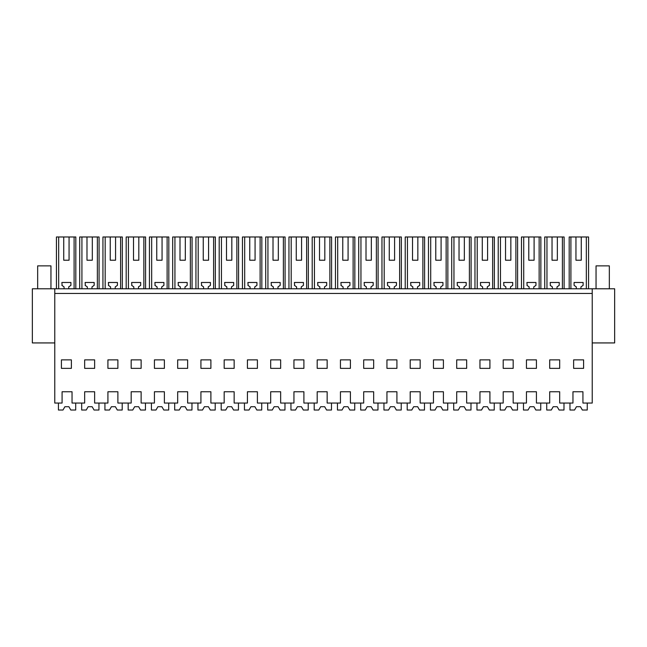 <?xml version="1.0" encoding="UTF-8"?>
<svg xmlns="http://www.w3.org/2000/svg" width="647" height="647" viewBox="0 0 647 647"><rect width="100%" height="100%" fill="white"/><g stroke="black" fill="none" stroke-linecap="round" stroke-linejoin="round"><path stroke-width="0.97" d="M582.931 403.057L592.231 403.057L592.231 293.439L54.769 293.439L54.769 403.057L62.08 403.057L62.08 391.758L72.043 391.758L72.043 403.057L84.668 403.057L84.668 391.758L94.632 391.758L94.632 403.057L107.92 403.057L107.92 391.758L117.883 391.758L117.883 403.057L131.171 403.057L131.171 391.758L141.135 391.758L141.135 403.057L154.423 403.057L154.423 391.758L164.387 391.758L164.387 403.057L177.674 403.057L177.674 391.758L187.638 391.758L187.638 403.057L200.926 403.057L200.926 391.758L210.89 391.758L210.89 403.057L224.177 403.057L224.177 391.758L234.149 391.758L234.149 403.057L247.429 403.057L247.429 391.758L257.401 391.758L257.401 403.057L270.681 403.057L270.681 391.758L280.652 391.758L280.652 403.057L293.94 403.057L293.94 391.758L303.904 391.758L303.904 403.057L317.192 403.057L317.192 391.758L327.156 391.758L327.156 403.057L340.443 403.057L340.443 391.758L350.407 391.758L350.407 403.057L363.695 403.057L363.695 391.758L373.659 391.758L373.659 403.057L386.946 403.057L386.946 391.758L396.91 391.758L396.91 403.057L410.198 403.057L410.198 391.758L420.162 391.758L420.162 403.057L433.45 403.057L433.45 391.758L443.413 391.758L443.413 403.057L456.701 403.057L456.701 391.758L466.665 391.758L466.665 403.057L479.953 403.057L479.953 391.758L489.916 391.758L489.916 403.057L503.204 403.057L503.204 391.758L513.168 391.758L513.168 403.057L526.456 403.057L526.456 391.758L536.42 391.758L536.42 403.057L549.707 403.057L549.707 391.758L559.679 391.758L559.679 403.057L572.959 403.057L572.959 391.758L582.931 391.758L582.931 403.057M583.594 359.869L583.594 368.353L573.63 368.353L573.63 359.869L583.594 359.869M224.177 359.869L224.177 368.353L234.149 368.353L234.149 359.869L224.177 359.869M536.42 359.869L526.456 359.869L526.456 368.353L536.42 368.353L536.42 359.869M210.89 368.353L210.89 359.869L200.926 359.869L200.926 368.353L210.89 368.353M396.91 359.869L386.946 359.869L386.946 368.353L396.91 368.353L396.91 359.869M247.429 359.869L247.429 368.353L257.401 368.353L257.401 359.869L247.429 359.869M433.45 359.869L433.45 368.353L443.413 368.353L443.413 359.869L433.45 359.869M350.407 359.869L340.443 359.869L340.443 368.353L350.407 368.353L350.407 359.869M303.904 359.869L293.94 359.869L293.94 368.353L303.904 368.353L303.904 359.869M280.652 368.353L280.652 359.869L270.681 359.869L270.681 368.353L280.652 368.353M327.156 359.869L317.192 359.869L317.192 368.353L327.156 368.353L327.156 359.869M420.162 359.869L410.198 359.869L410.198 368.353L420.162 368.353L420.162 359.869M373.659 368.353L373.659 359.869L363.695 359.869L363.695 368.353L373.659 368.353M164.387 368.353L154.423 368.353L154.423 359.869L164.387 359.869L164.387 368.353M117.883 368.353L107.92 368.353L107.92 359.869L117.883 359.869L117.883 368.353M84.668 359.869L84.668 368.353L94.632 368.353L94.632 359.869L84.668 359.869M141.135 368.353L131.171 368.353L131.171 359.869L141.135 359.869L141.135 368.353M513.168 368.353L513.168 359.869L503.204 359.869L503.204 368.353L513.168 368.353M466.665 368.353L456.701 368.353L456.701 359.869L466.665 359.869L466.665 368.353M489.916 368.353L489.916 359.869L479.953 359.869L479.953 368.353L489.916 368.353M61.416 359.869L61.416 368.353L71.38 368.353L71.38 359.869L61.416 359.869M187.638 368.353L177.674 368.353L177.674 359.869L187.638 359.869L187.638 368.353M559.679 368.353L559.679 359.869L549.707 359.869L549.707 368.353L559.679 368.353M592.231 293.439L592.231 288.788L54.769 288.788L54.769 293.439M58.667 288.788L58.667 236.972L75.82 236.972L75.82 288.788M56.435 288.788L56.435 236.972L58.667 236.972M74.106 288.788L74.106 236.972M63.738 236.972L63.738 260.223L69.059 260.223L69.059 236.972M68.719 288.788L68.719 286.888L70.919 285.351L70.919 282.48L61.877 282.48L62.104 285.505M64.069 288.788L64.069 286.888L61.877 285.351M63.738 260.223L69.059 260.223M54.769 288.788L32.35 288.788L32.35 342.934L54.769 342.934M592.231 288.788L614.65 288.788L614.65 342.934L592.231 342.934M97.357 288.788L97.357 236.972L99.072 236.972L99.072 288.788M81.918 288.788L81.918 236.972L86.989 236.972L86.989 260.223L92.311 260.223L92.311 236.972L97.357 236.972M91.979 288.788L91.979 286.888L94.171 285.351L94.171 282.48L85.129 282.48L85.355 285.505M87.321 288.788L87.321 286.888L85.129 285.351M79.686 288.788L79.686 236.972L81.918 236.972M86.989 236.972L92.311 236.972M86.989 260.223L92.311 260.223M120.609 288.788L120.609 236.972L122.323 236.972L122.323 288.788M105.178 288.788L105.178 236.972L110.241 236.972L110.241 260.223L115.562 260.223L115.562 236.972L120.609 236.972M115.231 288.788L115.231 286.888L117.422 285.351L117.422 282.48L108.381 282.48L108.607 285.505M110.58 288.788L110.58 286.888L108.381 285.351M102.938 288.788L102.938 236.972L105.178 236.972M110.241 236.972L115.562 236.972M110.241 260.223L115.562 260.223M143.86 288.788L143.86 236.972L145.575 236.972L145.575 288.788M128.429 288.788L128.429 236.972L133.5 236.972L133.5 260.223L138.814 260.223L138.814 236.972L143.86 236.972M138.482 288.788L138.482 286.888L140.674 285.351L140.674 282.48L131.64 282.48L131.859 285.505M133.832 288.788L133.832 286.888L131.64 285.351M126.189 288.788L126.189 236.972L128.429 236.972M133.5 236.972L138.814 236.972M133.5 260.223L138.814 260.223M167.112 288.788L167.112 236.972L168.827 236.972L168.827 288.788M151.681 288.788L151.681 236.972L156.752 236.972L156.752 260.223L162.065 260.223L162.065 236.972L167.112 236.972M161.734 288.788L161.734 286.888L163.926 285.351L163.926 282.48L154.892 282.48L155.11 285.505M157.084 288.788L157.084 286.888L154.892 285.351M149.441 288.788L149.441 236.972L151.681 236.972M156.752 236.972L162.065 236.972M156.752 260.223L162.065 260.223M190.364 288.788L190.364 236.972L192.078 236.972L192.078 288.788M174.933 288.788L174.933 236.972L180.003 236.972L180.003 260.223L185.317 260.223L185.317 236.972L190.364 236.972M184.985 288.788L184.985 286.888L187.177 285.351L187.177 282.48L178.143 282.48L178.362 285.505M180.335 288.788L180.335 286.888L178.143 285.351M172.692 288.788L172.692 236.972L174.933 236.972M180.003 236.972L185.317 236.972M180.003 260.223L185.317 260.223M213.615 288.788L213.615 236.972L215.33 236.972L215.33 288.788M198.184 288.788L198.184 236.972L203.255 236.972L203.255 260.223L208.569 260.223L208.569 236.972L213.615 236.972M208.237 288.788L208.237 286.888L210.429 285.351L210.429 282.48L201.395 282.48L201.613 285.505M203.587 288.788L203.587 286.888L201.395 285.351M195.944 288.788L195.944 236.972L198.184 236.972M203.255 236.972L208.569 236.972M203.255 260.223L208.569 260.223M236.867 288.788L236.867 236.972L238.581 236.972L238.581 288.788M221.436 288.788L221.436 236.972L226.507 236.972L226.507 260.223L231.82 260.223L231.82 236.972L236.867 236.972M231.489 288.788L231.489 286.888L233.68 285.351L233.68 282.48L224.646 282.48L224.873 285.505M226.838 288.788L226.838 286.888L224.646 285.351M219.196 288.788L219.196 236.972L221.436 236.972M226.507 236.972L231.82 236.972M226.507 260.223L231.82 260.223M260.118 288.788L260.118 236.972L261.833 236.972L261.833 288.788M244.687 288.788L244.687 236.972L249.758 236.972L249.758 260.223L255.072 260.223L255.072 236.972L260.118 236.972M254.74 288.788L254.74 286.888L256.932 285.351L256.932 282.48L247.898 282.48L248.125 285.505M250.09 288.788L250.09 286.888L247.898 285.351M242.447 288.788L242.447 236.972L244.687 236.972M249.758 236.972L255.072 236.972M249.758 260.223L255.072 260.223M283.37 288.788L283.37 236.972L285.084 236.972L285.084 288.788M267.939 288.788L267.939 236.972L273.01 236.972L273.01 260.223L278.323 260.223L278.323 236.972L283.37 236.972M277.992 288.788L277.992 286.888L280.183 285.351L280.183 282.48L271.15 282.48L271.376 285.505M273.341 288.788L273.341 286.888L271.15 285.351M265.699 288.788L265.699 236.972L267.939 236.972M273.01 236.972L278.323 236.972M273.01 260.223L278.323 260.223M306.621 288.788L306.621 236.972L308.344 236.972L308.344 288.788M291.19 288.788L291.19 236.972L296.261 236.972L296.261 260.223L301.575 260.223L301.575 236.972L306.621 236.972M301.243 288.788L301.243 286.888L303.435 285.351L303.435 282.48L294.401 282.48L294.628 285.505M296.593 288.788L296.593 286.888L294.401 285.351M288.95 288.788L288.95 236.972L291.19 236.972M296.261 236.972L301.575 236.972M296.261 260.223L301.575 260.223M329.873 288.788L329.873 236.972L331.596 236.972L331.596 288.788M314.442 288.788L314.442 236.972L319.513 236.972L319.513 260.223L324.826 260.223L324.826 236.972L329.873 236.972M324.495 288.788L324.495 286.888L326.686 285.351L326.686 282.48L317.653 282.48L317.879 285.505M319.844 288.788L319.844 286.888L317.653 285.351M312.21 288.788L312.21 236.972L314.442 236.972M319.513 236.972L324.826 236.972M319.513 260.223L324.826 260.223M353.125 288.788L353.125 236.972L354.847 236.972L354.847 288.788M337.694 288.788L337.694 236.972L342.764 236.972L342.764 260.223L348.078 260.223L348.078 236.972L353.125 236.972M347.746 288.788L347.746 286.888L349.938 285.351L349.938 282.48L340.904 282.48L341.131 285.505M343.096 288.788L343.096 286.888L340.904 285.351M335.461 288.788L335.461 236.972L337.694 236.972M342.764 236.972L348.078 236.972M342.764 260.223L348.078 260.223M376.376 288.788L376.376 236.972L378.099 236.972L378.099 288.788M360.945 288.788L360.945 236.972L366.016 236.972L366.016 260.223L371.329 260.223L371.329 236.972L376.376 236.972M370.998 288.788L370.998 286.888L373.19 285.351L373.19 282.48L364.156 282.48L364.382 285.505M366.348 288.788L366.348 286.888L364.156 285.351M358.713 288.788L358.713 236.972L360.945 236.972M366.016 236.972L371.329 236.972M366.016 260.223L371.329 260.223M399.636 288.788L399.636 236.972L401.35 236.972L401.35 288.788M384.197 288.788L384.197 236.972L389.268 236.972L389.268 260.223L394.589 260.223L394.589 236.972L399.636 236.972M394.249 288.788L394.249 286.888L396.449 285.351L396.449 282.48L387.407 282.48L387.634 285.505M389.599 288.788L389.599 286.888L387.407 285.351M381.965 288.788L381.965 236.972L384.197 236.972M389.268 236.972L394.589 236.972M389.268 260.223L394.589 260.223M422.887 288.788L422.887 236.972L424.602 236.972L424.602 288.788M407.448 288.788L407.448 236.972L412.519 236.972L412.519 260.223L417.841 260.223L417.841 236.972L422.887 236.972M417.509 288.788L417.509 286.888L419.701 285.351L419.701 282.48L410.659 282.48L410.885 285.505M412.851 288.788L412.851 286.888L410.659 285.351M405.216 288.788L405.216 236.972L407.448 236.972M412.519 236.972L417.841 236.972M412.519 260.223L417.841 260.223M446.139 288.788L446.139 236.972L447.853 236.972L447.853 288.788M430.708 288.788L430.708 236.972L435.771 236.972L435.771 260.223L441.092 260.223L441.092 236.972L446.139 236.972M440.761 288.788L440.761 286.888L442.952 285.351L442.952 282.48L433.911 282.48L434.137 285.505M436.11 288.788L436.11 286.888L433.911 285.351M428.468 288.788L428.468 236.972L430.708 236.972M435.771 236.972L441.092 236.972M435.771 260.223L441.092 260.223M469.39 288.788L469.39 236.972L471.105 236.972L471.105 288.788M453.959 288.788L453.959 236.972L459.03 236.972L459.03 260.223L464.344 260.223L464.344 236.972L469.39 236.972M464.012 288.788L464.012 286.888L466.204 285.351L466.204 282.48L457.17 282.48L457.389 285.505M459.362 288.788L459.362 286.888L457.17 285.351M451.719 288.788L451.719 236.972L453.959 236.972M459.03 236.972L464.344 236.972M459.03 260.223L464.344 260.223M492.642 288.788L492.642 236.972L494.357 236.972L494.357 288.788M477.211 288.788L477.211 236.972L482.282 236.972L482.282 260.223L487.595 260.223L487.595 236.972L492.642 236.972M487.264 288.788L487.264 286.888L489.456 285.351L489.456 282.48L480.422 282.48L480.64 285.505M482.613 288.788L482.613 286.888L480.422 285.351M474.971 288.788L474.971 236.972L477.211 236.972M482.282 236.972L487.595 236.972M482.282 260.223L487.595 260.223M515.894 288.788L515.894 236.972L517.608 236.972L517.608 288.788M500.463 288.788L500.463 236.972L505.533 236.972L505.533 260.223L510.847 260.223L510.847 236.972L515.894 236.972M510.515 288.788L510.515 286.888L512.707 285.351L512.707 282.48L503.673 282.48L503.892 285.505M505.865 288.788L505.865 286.888L503.673 285.351M498.222 288.788L498.222 236.972L500.463 236.972M505.533 236.972L510.847 236.972M505.533 260.223L510.847 260.223M539.145 288.788L539.145 236.972L540.86 236.972L540.86 288.788M523.714 288.788L523.714 236.972L528.785 236.972L528.785 260.223L534.098 260.223L534.098 236.972L539.145 236.972M533.767 288.788L533.767 286.888L535.959 285.351L535.959 282.48L526.925 282.48L527.143 285.505M529.117 288.788L529.117 286.888L526.925 285.351M521.474 288.788L521.474 236.972L523.714 236.972M528.785 236.972L534.098 236.972M528.785 260.223L534.098 260.223M562.397 288.788L562.397 236.972L564.111 236.972L564.111 288.788M546.966 288.788L546.966 236.972L552.037 236.972L552.037 260.223L557.35 260.223L557.35 236.972L562.397 236.972M557.018 288.788L557.018 286.888L559.21 285.351L559.21 282.48L550.176 282.48L550.403 285.505M552.368 288.788L552.368 286.888L550.176 285.351M544.725 288.788L544.725 236.972L546.966 236.972M552.037 236.972L557.35 236.972M552.037 260.223L557.35 260.223M586.336 288.788L586.336 236.972L588.576 236.972L588.576 288.788M570.905 288.788L570.905 236.972L569.19 236.972L569.19 288.788M580.933 288.788L580.933 286.888L582.907 285.505M586.336 236.972L581.265 236.972L581.265 260.223L575.951 260.223L575.951 236.972L570.905 236.972M583.125 285.351L583.125 282.48L574.091 282.48L574.091 285.351L576.283 286.888L576.283 288.788M581.265 236.972L575.951 236.972M581.265 260.223L575.951 260.223M596.049 288.788L596.049 265.868L609.337 265.868L609.337 288.788M37.663 288.788L37.663 265.868L50.951 265.868L50.951 288.788M58.424 403.057L58.424 410.028L62.985 410.028L64.902 406.712L68.889 406.712L70.806 410.028L75.699 410.028L75.699 403.057M81.676 403.057L81.676 410.028L86.237 410.028L88.154 406.712L92.141 406.712L94.058 410.028L98.951 410.028L98.951 403.057M104.927 403.057L104.927 410.028L109.489 410.028L111.405 406.712L115.392 406.712L117.309 410.028L122.202 410.028L122.202 403.057M111.405 406.712L115.392 406.712M128.179 403.057L128.179 410.028L132.74 410.028L134.657 406.712L138.644 406.712L140.561 410.028L145.454 410.028L145.454 403.057M151.43 403.057L151.43 410.028L155.992 410.028L157.908 406.712L161.896 406.712L163.812 410.028L168.705 410.028L168.705 403.057M174.69 403.057L174.69 410.028L179.243 410.028L181.16 406.712L185.147 406.712L187.064 410.028L191.957 410.028L191.957 403.057M181.16 406.712L185.147 406.712M197.942 403.057L197.942 410.028L202.495 410.028L204.42 406.712L208.399 406.712L210.324 410.028L215.208 410.028L215.208 403.057M221.193 403.057L221.193 410.028L225.746 410.028L227.671 406.712L231.65 406.712L233.575 410.028L238.46 410.028L238.46 403.057M244.445 403.057L244.445 410.028L249.006 410.028L250.923 406.712L254.91 406.712L256.827 410.028L261.72 410.028L261.72 403.057M250.923 406.712L254.91 406.712M267.696 403.057L267.696 410.028L272.258 410.028L274.174 406.712L278.161 406.712L280.078 410.028L284.971 410.028L284.971 403.057M290.948 403.057L290.948 410.028L295.509 410.028L297.426 406.712L301.413 406.712L303.33 410.028L308.223 410.028L308.223 403.057M314.199 403.057L314.199 410.028L318.761 410.028L320.677 406.712L324.665 406.712L326.581 410.028L331.474 410.028L331.474 403.057M320.677 406.712L324.665 406.712M337.451 403.057L337.451 410.028L342.012 410.028L343.929 406.712L347.916 406.712L349.833 410.028L354.726 410.028L354.726 403.057M360.702 403.057L360.702 410.028L365.264 410.028L367.181 406.712L371.168 406.712L373.084 410.028L377.977 410.028L377.977 403.057M383.954 403.057L383.954 410.028L388.515 410.028L390.432 406.712L394.419 406.712L396.336 410.028L401.229 410.028L401.229 403.057M390.432 406.712L394.419 406.712M407.206 403.057L407.206 410.028L411.767 410.028L413.684 406.712L417.671 406.712L419.588 410.028L424.481 410.028L424.481 403.057M430.457 403.057L430.457 410.028L435.019 410.028L436.935 406.712L440.922 406.712L442.839 410.028L447.732 410.028L447.732 403.057M453.709 403.057L453.709 410.028L458.27 410.028L460.187 406.712L464.174 406.712L466.091 410.028L470.984 410.028L470.984 403.057M460.187 406.712L464.174 406.712M476.96 403.057L476.96 410.028L481.522 410.028L483.438 406.712L487.426 406.712L489.342 410.028L494.235 410.028L494.235 403.057M500.22 403.057L500.22 410.028L504.773 410.028L506.69 406.712L510.677 406.712L512.594 410.028L517.487 410.028L517.487 403.057M523.472 403.057L523.472 410.028L528.025 410.028L529.95 406.712L533.929 406.712L535.853 410.028L540.738 410.028L540.738 403.057M546.723 403.057L546.723 410.028L551.276 410.028L553.201 406.712L557.18 406.712L559.105 410.028L563.99 410.028L563.99 403.057M569.975 403.057L569.975 410.028L574.536 410.028L576.453 406.712L580.44 406.712L582.357 410.028L587.25 410.028L587.25 403.057"/></g></svg>
